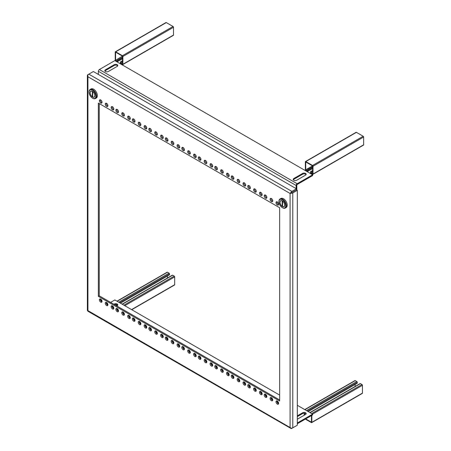 <?xml version="1.0" encoding="UTF-8"?>
<svg xmlns="http://www.w3.org/2000/svg" width="451" height="451" viewBox="0 0 451 451"><rect width="100%" height="100%" fill="white"/><g stroke="black" fill="none" stroke-linecap="round" stroke-linejoin="round"><path stroke-width="0.68" d="M114.842 60.609L99.378 69.539A1.438 0.829 120 0 0 98.363 71.297L296.138 185.485A1.438 0.829 -60 0 1 297.158 183.726L312.622 174.796L114.842 60.609M114.261 64.685A2.08 1.201 180 0 1 116.521 64.425A2.08 1.201 180 0 1 117.807 65.536A2.08 1.201 180 0 1 117.198 66.382L108.364 71.483A2.08 1.201 180 0 1 106.098 71.743A2.08 1.201 180 0 1 104.818 70.638A2.08 1.201 180 0 1 105.427 69.787L114.261 64.685L114.261 65.468L105.427 70.57A2.08 1.201 0 0 0 104.931 71.027M305.558 175.135L296.724 180.231A2.08 1.201 180 0 1 294.458 180.49A2.08 1.201 180 0 1 293.178 179.385A2.08 1.201 180 0 1 293.787 178.534L302.621 173.438A2.08 1.201 180 0 1 304.887 173.178A2.08 1.201 180 0 1 306.167 174.283A2.08 1.201 180 0 1 305.558 175.135M98.363 74.421L98.363 71.297M296.82 190.034L296.82 185.096L297.158 184.504L312.622 175.58L312.622 174.796M296.138 188.608L296.138 185.485M117.694 65.925A2.08 1.201 0 0 0 114.261 65.468M306.054 174.678A2.08 1.201 0 0 0 302.621 174.221L293.787 179.318A2.08 1.201 0 0 0 293.291 179.774M278.932 201.704A4.848 2.802 60 0 1 282.36 199.725A4.848 2.802 60 0 1 285.787 205.662A4.848 2.802 60 0 1 282.36 207.64A4.848 2.802 60 0 1 278.932 201.704L278.932 201.377A5.249 3.027 60 0 1 280.015 198.976A5.249 3.027 60 0 1 284.062 200.379A5.249 3.027 60 0 1 286.351 205.662A5.249 3.027 60 0 1 285.263 208.063A5.249 3.027 60 0 1 282.642 207.804A5.249 3.027 60 0 1 282.495 207.719M285.263 208.063L286.131 207.561A5.249 3.027 -120 0 0 287.219 205.16A5.249 3.027 -120 0 0 284.925 199.883A5.249 3.027 -120 0 0 280.883 198.474L280.015 198.976M284.79 205.087A3.439 1.984 -120 0 0 283.29 201.625A3.439 1.984 -120 0 0 280.64 200.706A3.439 1.984 -120 0 0 279.93 202.279A3.439 1.984 -120 0 0 281.43 205.741A3.439 1.984 -120 0 0 284.079 206.659A3.439 1.984 -120 0 0 284.79 205.087M282.546 201.101A3.304 1.905 60 0 1 284.694 205.03A3.304 1.905 60 0 1 284.012 206.541A3.304 1.905 60 0 1 282.546 206.479L282.63 201.056M282.546 206.045L282.168 206.265A3.304 1.905 60 0 1 280.167 203.35A3.304 1.905 60 0 1 280.708 200.825A3.304 1.905 60 0 1 282.168 200.887L282.27 200.83M282.168 200.887L282.168 206.265M89.072 92.19A4.848 2.802 60 0 1 92.5 90.206A4.848 2.802 60 0 1 95.928 96.148A4.848 2.802 60 0 1 92.5 98.126A4.848 2.802 60 0 1 89.072 92.19L89.072 91.863A5.249 3.027 60 0 1 90.161 89.461A5.249 3.027 60 0 1 94.203 90.865A5.249 3.027 60 0 1 96.491 96.148A5.249 3.027 60 0 1 95.409 98.549A5.249 3.027 60 0 1 92.782 98.29A5.249 3.027 60 0 1 92.641 98.2M95.409 98.549L96.272 98.047A5.249 3.027 -120 0 0 97.36 95.646A5.249 3.027 -120 0 0 95.071 90.363A5.249 3.027 -120 0 0 91.023 88.96L90.161 89.461M94.93 95.567A3.439 1.984 -120 0 0 93.43 92.111A3.439 1.984 -120 0 0 90.781 91.192A3.439 1.984 -120 0 0 90.07 92.765A3.439 1.984 -120 0 0 91.57 96.221A3.439 1.984 -120 0 0 94.22 97.145A3.439 1.984 -120 0 0 94.93 95.567M92.686 91.587A3.304 1.905 60 0 1 94.834 95.516A3.304 1.905 60 0 1 94.152 97.027A3.304 1.905 60 0 1 92.686 96.965L92.776 91.536M92.686 96.531L92.314 96.745A3.304 1.905 60 0 1 90.307 93.831A3.304 1.905 60 0 1 90.848 91.305A3.304 1.905 60 0 1 92.314 91.367L92.41 91.311M92.314 91.367L92.314 96.745M116.758 304.617L116.758 305.925M116.403 305.716L116.403 304.521M116.961 301.172L167.158 272.195A0.637 0.366 60 0 1 167.473 272.224L169.052 273.137A0.637 0.366 60 0 1 169.508 273.92L169.508 274.834L120.423 303.168M167.383 276.057L167.383 278.036M122.136 304.16L172.333 275.183A0.637 0.366 60 0 1 172.648 275.211L174.227 276.125A0.637 0.366 60 0 1 174.684 276.908L174.684 284.705A0.637 0.366 60 0 1 174.548 284.998L131.748 309.707M305.344 419.12L311.376 422.598A0.637 0.366 60 0 0 311.827 422.339L311.827 415.377M355.151 386.445L355.151 384.466M311.692 422.626L362.316 393.402A0.637 0.366 -120 0 0 362.446 393.109L362.446 385.312A0.637 0.366 -120 0 0 361.995 384.528L360.417 383.621A0.637 0.366 -120 0 0 360.101 383.587L309.905 412.564M308.191 411.577L357.271 383.237L357.271 382.324A0.637 0.366 -120 0 0 356.82 381.54L355.241 380.633A0.637 0.366 -120 0 0 354.926 380.599L304.729 409.576M311.466 415.585L311.444 422.192L305.705 418.911M304.526 415.067L304.526 413.234M304.171 413.206L304.171 415.275M312.554 165.472L305.801 161.576L356.42 132.346L363.173 136.247L312.554 165.472A0.637 0.366 -120 0 1 313.005 166.256L363.624 137.031A0.637 0.366 -120 0 0 363.173 136.247M356.42 132.346A0.637 0.366 -120 0 0 356.104 132.318L305.479 161.543A0.637 0.366 60 0 1 305.801 161.576M305.479 161.543A0.637 0.366 60 0 0 305.35 161.836L305.35 169.632A0.637 0.366 -120 0 0 305.801 170.416L307.379 171.324A0.637 0.366 -120 0 0 307.83 171.064L307.469 169.942L307.441 170.918L305.705 169.841L305.733 161.982L312.554 165.883L312.644 173.849L310.976 172.992L310.525 171.707L310.525 172.62A0.637 0.366 -120 0 0 310.976 173.404L312.554 174.311A0.637 0.366 -120 0 0 312.87 174.345L363.495 145.121A0.637 0.366 -120 0 0 363.624 144.827L363.624 137.031M312.87 174.345A0.637 0.366 -120 0 0 313.005 174.052L313.005 166.256M312.644 170.895L310.88 171.916M307.469 169.942L312.644 166.955M307.83 170.151L312.644 167.372M312.644 170.478L310.525 171.707M166.301 22.584L173.049 26.479L122.43 55.704L115.676 51.809L166.301 22.584A0.637 0.366 60 0 0 165.979 22.55L115.355 51.775A0.637 0.366 60 0 1 115.676 51.809M117.35 61.094L117.35 60.18L122.525 57.192M115.676 60.237L122.43 56.121L115.676 60.237L117.254 61.144M115.58 52.277L115.58 60.073M122.43 56.121L115.676 52.22M122.525 64.081L122.525 56.285M122.525 62.261L120.851 63.225L122.43 64.132M120.851 63.225L122.525 62.041M122.43 55.704A0.637 0.366 60 0 1 122.881 56.488L122.881 64.284A0.637 0.366 60 0 1 122.43 64.549L120.851 63.636A0.637 0.366 60 0 1 120.4 62.852L120.4 61.939L120.755 62.148L120.755 63.061M117.35 60.18L117.705 61.297A0.637 0.366 60 0 1 117.254 61.561L115.676 60.648A0.637 0.366 60 0 1 115.225 59.865L115.225 52.068A0.637 0.366 60 0 1 115.355 51.775M122.881 56.488L173.505 27.263A0.637 0.366 -120 0 0 173.049 26.479M173.505 27.263L173.505 35.06A0.637 0.366 60 0 1 173.37 35.353L122.751 64.578M122.525 61.127L120.755 62.148M122.525 60.716L120.4 61.939M117.705 60.383L122.525 57.604M297.316 405.297L312.622 414.136L297.316 422.97M110.625 302.384L114.842 299.949L279.654 395.099M107.766 304.03L106.21 303.134M297.316 419.233L305.558 414.469A2.08 1.201 0 0 0 306.167 413.623A2.08 1.201 0 0 0 304.887 412.513A2.08 1.201 0 0 0 302.621 412.772L297.316 415.839M116.803 305.953L117.198 305.722A2.08 1.201 0 0 0 117.807 304.876A2.08 1.201 0 0 0 116.521 303.765A2.08 1.201 0 0 0 114.261 304.025L113.866 304.256M297.316 423.754L312.622 414.914L312.622 414.136M306.054 414.012A2.08 1.201 0 0 0 302.621 413.556L297.316 416.623M117.694 305.265A2.08 1.201 0 0 0 114.571 304.662M112.429 305.868L112.057 306.077M272.686 400.347A1.872 1.082 60 0 1 270.983 397.906A1.872 1.082 60 0 1 271.04 397.5M272.737 399.947A1.872 1.082 60 0 1 272.348 400.804A1.872 1.082 60 0 1 270.91 400.302A1.872 1.082 60 0 1 270.093 398.419A1.872 1.082 60 0 1 270.482 397.562A1.872 1.082 60 0 1 271.919 398.064A1.872 1.082 60 0 1 272.737 399.947M266.795 396.953A1.872 1.082 60 0 1 265.098 394.507A1.872 1.082 60 0 1 265.154 394.106M266.851 396.547A1.872 1.082 60 0 1 266.462 397.404A1.872 1.082 60 0 1 265.025 396.903A1.872 1.082 60 0 1 264.207 395.02A1.872 1.082 60 0 1 264.59 394.163A1.872 1.082 60 0 1 266.034 394.664A1.872 1.082 60 0 1 266.851 396.547M278.571 403.746A1.872 1.082 60 0 1 276.875 401.3A1.872 1.082 60 0 1 276.925 400.9M278.622 403.346A1.872 1.082 60 0 1 278.239 404.203A1.872 1.082 60 0 1 276.796 403.701A1.872 1.082 60 0 1 275.978 401.818A1.872 1.082 60 0 1 276.367 400.962A1.872 1.082 60 0 1 277.805 401.463A1.872 1.082 60 0 1 278.622 403.346M262.087 394.23A1.872 1.082 60 0 1 260.39 391.784A1.872 1.082 60 0 1 260.447 391.383M262.144 393.83A1.872 1.082 60 0 1 261.755 394.687A1.872 1.082 60 0 1 260.312 394.185A1.872 1.082 60 0 1 259.494 392.302A1.872 1.082 60 0 1 259.883 391.445A1.872 1.082 60 0 1 261.326 391.947A1.872 1.082 60 0 1 262.144 393.83M250.316 387.437A1.872 1.082 60 0 1 248.619 384.991A1.872 1.082 60 0 1 248.67 384.59M250.373 387.031A1.872 1.082 60 0 1 249.984 387.888A1.872 1.082 60 0 1 248.54 387.386A1.872 1.082 60 0 1 247.723 385.504A1.872 1.082 60 0 1 248.112 384.647A1.872 1.082 60 0 1 249.555 385.148A1.872 1.082 60 0 1 250.373 387.031M256.202 390.831A1.872 1.082 60 0 1 254.505 388.39A1.872 1.082 60 0 1 254.561 387.984M256.258 390.431A1.872 1.082 60 0 1 255.869 391.288A1.872 1.082 60 0 1 254.426 390.786A1.872 1.082 60 0 1 253.609 388.903A1.872 1.082 60 0 1 253.998 388.046A1.872 1.082 60 0 1 255.441 388.548A1.872 1.082 60 0 1 256.258 390.431M245.609 384.714A1.872 1.082 60 0 1 243.906 382.273A1.872 1.082 60 0 1 243.963 381.867M245.66 384.314A1.872 1.082 60 0 1 245.271 385.171A1.872 1.082 60 0 1 243.833 384.669A1.872 1.082 60 0 1 243.016 382.786A1.872 1.082 60 0 1 243.405 381.929A1.872 1.082 60 0 1 244.842 382.431A1.872 1.082 60 0 1 245.66 384.314M233.832 377.921A1.872 1.082 60 0 1 232.135 375.474A1.872 1.082 60 0 1 232.192 375.074M233.889 377.521A1.872 1.082 60 0 1 233.5 378.378A1.872 1.082 60 0 1 232.056 377.876A1.872 1.082 60 0 1 231.245 375.993A1.872 1.082 60 0 1 231.628 375.136A1.872 1.082 60 0 1 233.071 375.632A1.872 1.082 60 0 1 233.889 377.521M239.718 381.32A1.872 1.082 60 0 1 238.021 378.874A1.872 1.082 60 0 1 238.077 378.474M239.774 380.915A1.872 1.082 60 0 1 239.385 381.772A1.872 1.082 60 0 1 237.948 381.27A1.872 1.082 60 0 1 237.13 379.387A1.872 1.082 60 0 1 237.514 378.53A1.872 1.082 60 0 1 238.957 379.032A1.872 1.082 60 0 1 239.774 380.915M229.125 375.198A1.872 1.082 60 0 1 227.428 372.757A1.872 1.082 60 0 1 227.484 372.351M229.181 374.798A1.872 1.082 60 0 1 228.792 375.655A1.872 1.082 60 0 1 227.349 375.153A1.872 1.082 60 0 1 226.532 373.27A1.872 1.082 60 0 1 226.921 372.413A1.872 1.082 60 0 1 228.364 372.915A1.872 1.082 60 0 1 229.181 374.798M217.354 368.405A1.872 1.082 60 0 1 215.657 365.958A1.872 1.082 60 0 1 215.708 365.558M217.405 368.005A1.872 1.082 60 0 1 217.021 368.862A1.872 1.082 60 0 1 215.578 368.36A1.872 1.082 60 0 1 214.761 366.477A1.872 1.082 60 0 1 215.15 365.62A1.872 1.082 60 0 1 216.593 366.122A1.872 1.082 60 0 1 217.405 368.005M223.239 371.804A1.872 1.082 60 0 1 221.542 369.358A1.872 1.082 60 0 1 221.593 368.957M223.296 371.398A1.872 1.082 60 0 1 222.907 372.255A1.872 1.082 60 0 1 221.464 371.759A1.872 1.082 60 0 1 220.646 369.871A1.872 1.082 60 0 1 221.035 369.014A1.872 1.082 60 0 1 222.478 369.516A1.872 1.082 60 0 1 223.296 371.398M212.641 365.688A1.872 1.082 60 0 1 210.944 363.241A1.872 1.082 60 0 1 211 362.841M212.697 365.282A1.872 1.082 60 0 1 212.308 366.139A1.872 1.082 60 0 1 210.871 365.637A1.872 1.082 60 0 1 210.053 363.754A1.872 1.082 60 0 1 210.437 362.897A1.872 1.082 60 0 1 211.88 363.399A1.872 1.082 60 0 1 212.697 365.282M200.87 358.889A1.872 1.082 60 0 1 199.173 356.442A1.872 1.082 60 0 1 199.229 356.042M200.926 358.489A1.872 1.082 60 0 1 200.537 359.346A1.872 1.082 60 0 1 199.094 358.844A1.872 1.082 60 0 1 198.277 356.961A1.872 1.082 60 0 1 198.665 356.104A1.872 1.082 60 0 1 200.109 356.606A1.872 1.082 60 0 1 200.926 358.489M206.755 362.288A1.872 1.082 60 0 1 205.058 359.842A1.872 1.082 60 0 1 205.115 359.441M206.812 361.888A1.872 1.082 60 0 1 206.423 362.745A1.872 1.082 60 0 1 204.98 362.243A1.872 1.082 60 0 1 204.168 360.36A1.872 1.082 60 0 1 204.551 359.503A1.872 1.082 60 0 1 205.994 360.005A1.872 1.082 60 0 1 206.812 361.888M196.162 356.172A1.872 1.082 60 0 1 194.466 353.725A1.872 1.082 60 0 1 194.516 353.325M196.219 355.766A1.872 1.082 60 0 1 195.83 356.623A1.872 1.082 60 0 1 194.387 356.127A1.872 1.082 60 0 1 193.569 354.238A1.872 1.082 60 0 1 193.958 353.387A1.872 1.082 60 0 1 195.401 353.883A1.872 1.082 60 0 1 196.219 355.766M184.391 349.373A1.872 1.082 60 0 1 182.694 346.926A1.872 1.082 60 0 1 182.745 346.526M184.442 348.973A1.872 1.082 60 0 1 184.059 349.829A1.872 1.082 60 0 1 182.616 349.328A1.872 1.082 60 0 1 181.798 347.445A1.872 1.082 60 0 1 182.187 346.588A1.872 1.082 60 0 1 183.625 347.09A1.872 1.082 60 0 1 184.442 348.973M190.277 352.772A1.872 1.082 60 0 1 188.58 350.326A1.872 1.082 60 0 1 188.631 349.925M190.328 352.372A1.872 1.082 60 0 1 189.944 353.229A1.872 1.082 60 0 1 188.501 352.727A1.872 1.082 60 0 1 187.684 350.844A1.872 1.082 60 0 1 188.073 349.987A1.872 1.082 60 0 1 189.516 350.489A1.872 1.082 60 0 1 190.328 352.372M179.678 346.656A1.872 1.082 60 0 1 177.982 344.209A1.872 1.082 60 0 1 178.038 343.809M179.735 346.255A1.872 1.082 60 0 1 179.346 347.112A1.872 1.082 60 0 1 177.903 346.61A1.872 1.082 60 0 1 177.091 344.727A1.872 1.082 60 0 1 177.474 343.871A1.872 1.082 60 0 1 178.917 344.372A1.872 1.082 60 0 1 179.735 346.255M167.907 339.857A1.872 1.082 60 0 1 166.21 337.41A1.872 1.082 60 0 1 166.267 337.01M167.964 339.456A1.872 1.082 60 0 1 167.575 340.313A1.872 1.082 60 0 1 166.131 339.812A1.872 1.082 60 0 1 165.314 337.929A1.872 1.082 60 0 1 165.703 337.072A1.872 1.082 60 0 1 167.146 337.573A1.872 1.082 60 0 1 167.964 339.456M173.793 343.256A1.872 1.082 60 0 1 172.096 340.809A1.872 1.082 60 0 1 172.152 340.409M173.849 342.856A1.872 1.082 60 0 1 173.46 343.713A1.872 1.082 60 0 1 172.017 343.211A1.872 1.082 60 0 1 171.2 341.328A1.872 1.082 60 0 1 171.589 340.471A1.872 1.082 60 0 1 173.032 340.973A1.872 1.082 60 0 1 173.849 342.856M163.2 337.139A1.872 1.082 60 0 1 161.503 334.693A1.872 1.082 60 0 1 161.554 334.292M163.251 336.739A1.872 1.082 60 0 1 162.867 337.596A1.872 1.082 60 0 1 161.424 337.094A1.872 1.082 60 0 1 160.607 335.211A1.872 1.082 60 0 1 160.996 334.354A1.872 1.082 60 0 1 162.439 334.856A1.872 1.082 60 0 1 163.251 336.739M151.429 330.341A1.872 1.082 60 0 1 149.726 327.894A1.872 1.082 60 0 1 149.783 327.494M151.48 329.94A1.872 1.082 60 0 1 151.091 330.797A1.872 1.082 60 0 1 149.653 330.295A1.872 1.082 60 0 1 148.836 328.413A1.872 1.082 60 0 1 149.219 327.556A1.872 1.082 60 0 1 150.662 328.057A1.872 1.082 60 0 1 151.48 329.94M157.314 333.74A1.872 1.082 60 0 1 155.618 331.293A1.872 1.082 60 0 1 155.668 330.893M157.365 333.34A1.872 1.082 60 0 1 156.982 334.197A1.872 1.082 60 0 1 155.539 333.695A1.872 1.082 60 0 1 154.721 331.812A1.872 1.082 60 0 1 155.11 330.955A1.872 1.082 60 0 1 156.548 331.457A1.872 1.082 60 0 1 157.365 333.34M146.716 327.623A1.872 1.082 60 0 1 145.019 325.177A1.872 1.082 60 0 1 145.075 324.776M146.772 327.223A1.872 1.082 60 0 1 146.383 328.08A1.872 1.082 60 0 1 144.94 327.578A1.872 1.082 60 0 1 144.123 325.695A1.872 1.082 60 0 1 144.512 324.838A1.872 1.082 60 0 1 145.955 325.34A1.872 1.082 60 0 1 146.772 327.223M134.945 320.824A1.872 1.082 60 0 1 133.248 318.378A1.872 1.082 60 0 1 133.299 317.978M135.001 320.424A1.872 1.082 60 0 1 134.612 321.281A1.872 1.082 60 0 1 133.169 320.779A1.872 1.082 60 0 1 132.352 318.896A1.872 1.082 60 0 1 132.741 318.04A1.872 1.082 60 0 1 134.184 318.541A1.872 1.082 60 0 1 135.001 320.424M140.83 324.224A1.872 1.082 60 0 1 139.133 321.777A1.872 1.082 60 0 1 139.19 321.377M140.887 323.824A1.872 1.082 60 0 1 140.498 324.681A1.872 1.082 60 0 1 139.055 324.179A1.872 1.082 60 0 1 138.237 322.296A1.872 1.082 60 0 1 138.626 321.439A1.872 1.082 60 0 1 140.069 321.941A1.872 1.082 60 0 1 140.887 323.824M130.238 318.107A1.872 1.082 60 0 1 128.541 315.661A1.872 1.082 60 0 1 128.591 315.26M130.288 317.707A1.872 1.082 60 0 1 129.905 318.564A1.872 1.082 60 0 1 128.462 318.062A1.872 1.082 60 0 1 127.644 316.179A1.872 1.082 60 0 1 128.033 315.322A1.872 1.082 60 0 1 129.471 315.824A1.872 1.082 60 0 1 130.288 317.707M118.461 311.308A1.872 1.082 60 0 1 116.764 308.867A1.872 1.082 60 0 1 116.82 308.461M118.517 310.908A1.872 1.082 60 0 1 118.128 311.765A1.872 1.082 60 0 1 116.685 311.263A1.872 1.082 60 0 1 115.873 309.38A1.872 1.082 60 0 1 116.257 308.523A1.872 1.082 60 0 1 117.7 309.025A1.872 1.082 60 0 1 118.517 310.908M124.352 314.708A1.872 1.082 60 0 1 122.649 312.261A1.872 1.082 60 0 1 122.706 311.861M124.403 314.308A1.872 1.082 60 0 1 124.014 315.164A1.872 1.082 60 0 1 122.576 314.663A1.872 1.082 60 0 1 121.759 312.78A1.872 1.082 60 0 1 122.142 311.923A1.872 1.082 60 0 1 123.585 312.425A1.872 1.082 60 0 1 124.403 314.308M113.753 308.591A1.872 1.082 60 0 1 112.057 306.144A1.872 1.082 60 0 1 112.113 305.744M113.81 308.191A1.872 1.082 60 0 1 113.421 309.048A1.872 1.082 60 0 1 111.978 308.546A1.872 1.082 60 0 1 111.16 306.663A1.872 1.082 60 0 1 111.549 305.806A1.872 1.082 60 0 1 112.992 306.308A1.872 1.082 60 0 1 113.81 308.191M101.982 301.792A1.872 1.082 60 0 1 100.285 299.351A1.872 1.082 60 0 1 100.336 298.951M102.033 301.392A1.872 1.082 60 0 1 101.65 302.249A1.872 1.082 60 0 1 100.207 301.747A1.872 1.082 60 0 1 99.389 299.864A1.872 1.082 60 0 1 99.778 299.007A1.872 1.082 60 0 1 101.221 299.509A1.872 1.082 60 0 1 102.033 301.392M107.868 305.192A1.872 1.082 60 0 1 106.171 302.745A1.872 1.082 60 0 1 106.222 302.345M107.924 304.791A1.872 1.082 60 0 1 107.535 305.648A1.872 1.082 60 0 1 106.092 305.147A1.872 1.082 60 0 1 105.275 303.264A1.872 1.082 60 0 1 105.664 302.407A1.872 1.082 60 0 1 107.107 302.909A1.872 1.082 60 0 1 107.924 304.791M278.571 204.602A1.872 1.082 60 0 1 276.875 202.155A1.872 1.082 60 0 1 276.925 201.755M278.622 204.202A1.872 1.082 60 0 1 278.239 205.058A1.872 1.082 60 0 1 276.796 204.557A1.872 1.082 60 0 1 275.978 202.674A1.872 1.082 60 0 1 276.367 201.817A1.872 1.082 60 0 1 277.805 202.319A1.872 1.082 60 0 1 278.622 204.202M266.795 197.809A1.872 1.082 60 0 1 265.098 195.362A1.872 1.082 60 0 1 265.154 194.962M266.851 197.403A1.872 1.082 60 0 1 266.462 198.26A1.872 1.082 60 0 1 265.025 197.758A1.872 1.082 60 0 1 264.207 195.875A1.872 1.082 60 0 1 264.59 195.018A1.872 1.082 60 0 1 266.034 195.52A1.872 1.082 60 0 1 266.851 197.403M272.686 201.202A1.872 1.082 60 0 1 270.983 198.761A1.872 1.082 60 0 1 271.04 198.355M272.737 200.802A1.872 1.082 60 0 1 272.348 201.659A1.872 1.082 60 0 1 270.91 201.157A1.872 1.082 60 0 1 270.093 199.274A1.872 1.082 60 0 1 270.482 198.417A1.872 1.082 60 0 1 271.919 198.919A1.872 1.082 60 0 1 272.737 200.802M262.087 195.086A1.872 1.082 60 0 1 260.39 192.645A1.872 1.082 60 0 1 260.447 192.239M262.144 194.685A1.872 1.082 60 0 1 261.755 195.542A1.872 1.082 60 0 1 260.312 195.041A1.872 1.082 60 0 1 259.494 193.158A1.872 1.082 60 0 1 259.883 192.301A1.872 1.082 60 0 1 261.326 192.802A1.872 1.082 60 0 1 262.144 194.685M250.316 188.292A1.872 1.082 60 0 1 248.619 185.846A1.872 1.082 60 0 1 248.67 185.446M250.373 187.892A1.872 1.082 60 0 1 249.984 188.744A1.872 1.082 60 0 1 248.54 188.247A1.872 1.082 60 0 1 247.723 186.359A1.872 1.082 60 0 1 248.112 185.508A1.872 1.082 60 0 1 249.555 186.004A1.872 1.082 60 0 1 250.373 187.892M256.202 191.692A1.872 1.082 60 0 1 254.505 189.245A1.872 1.082 60 0 1 254.561 188.845M256.258 191.286A1.872 1.082 60 0 1 255.869 192.143A1.872 1.082 60 0 1 254.426 191.641A1.872 1.082 60 0 1 253.609 189.758A1.872 1.082 60 0 1 253.998 188.901A1.872 1.082 60 0 1 255.441 189.403A1.872 1.082 60 0 1 256.258 191.286M245.609 185.57A1.872 1.082 60 0 1 243.906 183.129A1.872 1.082 60 0 1 243.963 182.723M245.66 185.169A1.872 1.082 60 0 1 245.271 186.026A1.872 1.082 60 0 1 243.833 185.524A1.872 1.082 60 0 1 243.016 183.642A1.872 1.082 60 0 1 243.405 182.785A1.872 1.082 60 0 1 244.842 183.286A1.872 1.082 60 0 1 245.66 185.169M233.832 178.776A1.872 1.082 60 0 1 232.135 176.33A1.872 1.082 60 0 1 232.192 175.929M233.889 178.376A1.872 1.082 60 0 1 233.5 179.233A1.872 1.082 60 0 1 232.056 178.731A1.872 1.082 60 0 1 231.245 176.848A1.872 1.082 60 0 1 231.628 175.991A1.872 1.082 60 0 1 233.071 176.493A1.872 1.082 60 0 1 233.889 178.376M239.718 182.176A1.872 1.082 60 0 1 238.021 179.729A1.872 1.082 60 0 1 238.077 179.329M239.774 181.77A1.872 1.082 60 0 1 239.385 182.627A1.872 1.082 60 0 1 237.948 182.125A1.872 1.082 60 0 1 237.13 180.242A1.872 1.082 60 0 1 237.514 179.385A1.872 1.082 60 0 1 238.957 179.887A1.872 1.082 60 0 1 239.774 181.77M229.125 176.059A1.872 1.082 60 0 1 227.428 173.612A1.872 1.082 60 0 1 227.484 173.212M229.181 175.653A1.872 1.082 60 0 1 228.792 176.51A1.872 1.082 60 0 1 227.349 176.008A1.872 1.082 60 0 1 226.532 174.125A1.872 1.082 60 0 1 226.921 173.269A1.872 1.082 60 0 1 228.364 173.77A1.872 1.082 60 0 1 229.181 175.653M217.354 169.26A1.872 1.082 60 0 1 215.657 166.814A1.872 1.082 60 0 1 215.708 166.413M217.405 168.86A1.872 1.082 60 0 1 217.021 169.717A1.872 1.082 60 0 1 215.578 169.215A1.872 1.082 60 0 1 214.761 167.332A1.872 1.082 60 0 1 215.15 166.475A1.872 1.082 60 0 1 216.593 166.977A1.872 1.082 60 0 1 217.405 168.86M223.239 172.66A1.872 1.082 60 0 1 221.542 170.213A1.872 1.082 60 0 1 221.593 169.813M223.296 172.259A1.872 1.082 60 0 1 222.907 173.111A1.872 1.082 60 0 1 221.464 172.615A1.872 1.082 60 0 1 220.646 170.732A1.872 1.082 60 0 1 221.035 169.875A1.872 1.082 60 0 1 222.478 170.371A1.872 1.082 60 0 1 223.296 172.259M212.641 166.543A1.872 1.082 60 0 1 210.944 164.096A1.872 1.082 60 0 1 211 163.696M212.697 166.137A1.872 1.082 60 0 1 212.308 166.994A1.872 1.082 60 0 1 210.871 166.492A1.872 1.082 60 0 1 210.053 164.609A1.872 1.082 60 0 1 210.437 163.752A1.872 1.082 60 0 1 211.88 164.254A1.872 1.082 60 0 1 212.697 166.137M200.87 159.744A1.872 1.082 60 0 1 199.173 157.298A1.872 1.082 60 0 1 199.229 156.897M200.926 159.344A1.872 1.082 60 0 1 200.537 160.201A1.872 1.082 60 0 1 199.094 159.699A1.872 1.082 60 0 1 198.277 157.816A1.872 1.082 60 0 1 198.665 156.959A1.872 1.082 60 0 1 200.109 157.461A1.872 1.082 60 0 1 200.926 159.344M206.755 163.144A1.872 1.082 60 0 1 205.058 160.697A1.872 1.082 60 0 1 205.115 160.297M206.812 162.743A1.872 1.082 60 0 1 206.423 163.6A1.872 1.082 60 0 1 204.98 163.099A1.872 1.082 60 0 1 204.168 161.216A1.872 1.082 60 0 1 204.551 160.359A1.872 1.082 60 0 1 205.994 160.86A1.872 1.082 60 0 1 206.812 162.743M196.162 157.027A1.872 1.082 60 0 1 194.466 154.58A1.872 1.082 60 0 1 194.516 154.18M196.219 156.627A1.872 1.082 60 0 1 195.83 157.484A1.872 1.082 60 0 1 194.387 156.982A1.872 1.082 60 0 1 193.569 155.099A1.872 1.082 60 0 1 193.958 154.242A1.872 1.082 60 0 1 195.401 154.738A1.872 1.082 60 0 1 196.219 156.627M184.391 150.228A1.872 1.082 60 0 1 182.694 147.781A1.872 1.082 60 0 1 182.745 147.381M184.442 149.828A1.872 1.082 60 0 1 184.059 150.685A1.872 1.082 60 0 1 182.616 150.183A1.872 1.082 60 0 1 181.798 148.3A1.872 1.082 60 0 1 182.187 147.443A1.872 1.082 60 0 1 183.625 147.945A1.872 1.082 60 0 1 184.442 149.828M190.277 153.628A1.872 1.082 60 0 1 188.58 151.181A1.872 1.082 60 0 1 188.631 150.781M190.328 153.227A1.872 1.082 60 0 1 189.944 154.084A1.872 1.082 60 0 1 188.501 153.582A1.872 1.082 60 0 1 187.684 151.699A1.872 1.082 60 0 1 188.073 150.843A1.872 1.082 60 0 1 189.516 151.344A1.872 1.082 60 0 1 190.328 153.227M179.678 147.511A1.872 1.082 60 0 1 177.982 145.064A1.872 1.082 60 0 1 178.038 144.664M179.735 147.111A1.872 1.082 60 0 1 179.346 147.967A1.872 1.082 60 0 1 177.903 147.466A1.872 1.082 60 0 1 177.091 145.583A1.872 1.082 60 0 1 177.474 144.726A1.872 1.082 60 0 1 178.917 145.228A1.872 1.082 60 0 1 179.735 147.111M167.907 140.712A1.872 1.082 60 0 1 166.21 138.265A1.872 1.082 60 0 1 166.267 137.865M167.964 140.312A1.872 1.082 60 0 1 167.575 141.169A1.872 1.082 60 0 1 166.131 140.667A1.872 1.082 60 0 1 165.314 138.784A1.872 1.082 60 0 1 165.703 137.927A1.872 1.082 60 0 1 167.146 138.429A1.872 1.082 60 0 1 167.964 140.312M173.793 144.111A1.872 1.082 60 0 1 172.096 141.665A1.872 1.082 60 0 1 172.152 141.264M173.849 143.711A1.872 1.082 60 0 1 173.46 144.568A1.872 1.082 60 0 1 172.017 144.066A1.872 1.082 60 0 1 171.2 142.183A1.872 1.082 60 0 1 171.589 141.326A1.872 1.082 60 0 1 173.032 141.828A1.872 1.082 60 0 1 173.849 143.711M163.2 137.995A1.872 1.082 60 0 1 161.503 135.548A1.872 1.082 60 0 1 161.554 135.148M163.251 137.594A1.872 1.082 60 0 1 162.867 138.451A1.872 1.082 60 0 1 161.424 137.95A1.872 1.082 60 0 1 160.607 136.067A1.872 1.082 60 0 1 160.996 135.21A1.872 1.082 60 0 1 162.439 135.712A1.872 1.082 60 0 1 163.251 137.594M151.429 131.196A1.872 1.082 60 0 1 149.726 128.749A1.872 1.082 60 0 1 149.783 128.349M151.48 130.796A1.872 1.082 60 0 1 151.091 131.653A1.872 1.082 60 0 1 149.653 131.151A1.872 1.082 60 0 1 148.836 129.268A1.872 1.082 60 0 1 149.219 128.411A1.872 1.082 60 0 1 150.662 128.913A1.872 1.082 60 0 1 151.48 130.796M157.314 134.595A1.872 1.082 60 0 1 155.618 132.149A1.872 1.082 60 0 1 155.668 131.748M157.365 134.195A1.872 1.082 60 0 1 156.982 135.052A1.872 1.082 60 0 1 155.539 134.55A1.872 1.082 60 0 1 154.721 132.667A1.872 1.082 60 0 1 155.11 131.81A1.872 1.082 60 0 1 156.548 132.312A1.872 1.082 60 0 1 157.365 134.195M146.716 128.479A1.872 1.082 60 0 1 145.019 126.032A1.872 1.082 60 0 1 145.075 125.632M146.772 128.078A1.872 1.082 60 0 1 146.383 128.935A1.872 1.082 60 0 1 144.94 128.434A1.872 1.082 60 0 1 144.123 126.551A1.872 1.082 60 0 1 144.512 125.694A1.872 1.082 60 0 1 145.955 126.195A1.872 1.082 60 0 1 146.772 128.078M134.945 121.68A1.872 1.082 60 0 1 133.248 119.239A1.872 1.082 60 0 1 133.299 118.833M135.001 121.28A1.872 1.082 60 0 1 134.612 122.136A1.872 1.082 60 0 1 133.169 121.635A1.872 1.082 60 0 1 132.352 119.752A1.872 1.082 60 0 1 132.741 118.895A1.872 1.082 60 0 1 134.184 119.397A1.872 1.082 60 0 1 135.001 121.28M140.83 125.079A1.872 1.082 60 0 1 139.133 122.633A1.872 1.082 60 0 1 139.19 122.232M140.887 124.679A1.872 1.082 60 0 1 140.498 125.536A1.872 1.082 60 0 1 139.055 125.034A1.872 1.082 60 0 1 138.237 123.151A1.872 1.082 60 0 1 138.626 122.294A1.872 1.082 60 0 1 140.069 122.796A1.872 1.082 60 0 1 140.887 124.679M130.238 118.963A1.872 1.082 60 0 1 128.541 116.516A1.872 1.082 60 0 1 128.591 116.116M130.288 118.562A1.872 1.082 60 0 1 129.905 119.419A1.872 1.082 60 0 1 128.462 118.917A1.872 1.082 60 0 1 127.644 117.034A1.872 1.082 60 0 1 128.033 116.178A1.872 1.082 60 0 1 129.471 116.679A1.872 1.082 60 0 1 130.288 118.562M118.461 112.164A1.872 1.082 60 0 1 116.764 109.723A1.872 1.082 60 0 1 116.82 109.317M118.517 111.763A1.872 1.082 60 0 1 118.128 112.62A1.872 1.082 60 0 1 116.685 112.119A1.872 1.082 60 0 1 115.873 110.236A1.872 1.082 60 0 1 116.257 109.379A1.872 1.082 60 0 1 117.7 109.881A1.872 1.082 60 0 1 118.517 111.763M124.352 115.563A1.872 1.082 60 0 1 122.649 113.116A1.872 1.082 60 0 1 122.706 112.716M124.403 115.163A1.872 1.082 60 0 1 124.014 116.02A1.872 1.082 60 0 1 122.576 115.518A1.872 1.082 60 0 1 121.759 113.635A1.872 1.082 60 0 1 122.142 112.778A1.872 1.082 60 0 1 123.585 113.28A1.872 1.082 60 0 1 124.403 115.163M113.753 109.446A1.872 1.082 60 0 1 112.057 107A1.872 1.082 60 0 1 112.113 106.599M113.81 109.046A1.872 1.082 60 0 1 113.421 109.903A1.872 1.082 60 0 1 111.978 109.401A1.872 1.082 60 0 1 111.16 107.518A1.872 1.082 60 0 1 111.549 106.661A1.872 1.082 60 0 1 112.992 107.163A1.872 1.082 60 0 1 113.81 109.046M101.982 102.653A1.872 1.082 60 0 1 100.285 100.207A1.872 1.082 60 0 1 100.336 99.806M102.033 102.247A1.872 1.082 60 0 1 101.65 103.104A1.872 1.082 60 0 1 100.207 102.602A1.872 1.082 60 0 1 99.389 100.72A1.872 1.082 60 0 1 99.778 99.863A1.872 1.082 60 0 1 101.221 100.364A1.872 1.082 60 0 1 102.033 102.247M107.868 106.047A1.872 1.082 60 0 1 106.171 103.606A1.872 1.082 60 0 1 106.222 103.2M107.924 105.647A1.872 1.082 60 0 1 107.535 106.504A1.872 1.082 60 0 1 106.092 106.002A1.872 1.082 60 0 1 105.275 104.119A1.872 1.082 60 0 1 105.664 103.262A1.872 1.082 60 0 1 107.107 103.764A1.872 1.082 60 0 1 107.924 105.647M279.654 399.975L99.254 295.817L99.254 103.578M290.98 192.943A0.637 0.366 180 0 1 290.974 192.943L290.675 193.118M97.331 96.159L97.247 96.621M98.357 296.335L98.357 103.065L279.654 207.736L279.654 401.007L98.357 296.335L99.254 295.817M290.816 193.034L290.083 193.456L290.81 192.611L291.29 192.763L296.42 189.803L297.316 190.316L292.772 192.938A1.905 1.099 180 0 1 291.177 193.254L291.29 192.763L290.083 193.456L296.42 189.798L296.42 188.766L93.368 71.534L88.83 74.156A1.905 1.099 120 0 0 87.759 75.385L87.934 76.749L87.393 75.593A1.905 1.099 180 0 1 87.376 75.452A1.905 1.099 180 0 1 87.934 74.674L88.824 74.161L291.882 191.387L296.42 188.766M87.928 76.749L87.928 310.609L291.177 428.151A1.905 1.099 -0 0 0 292.772 427.841L297.316 425.22L297.316 190.316M87.934 310.609L87.759 311.134A1.905 1.099 120 0 0 87.877 311.218L290.929 428.45A1.905 1.099 -60 0 1 290.81 428.365L291.013 428.067M290.81 428.365L290.083 427.322L290.083 193.456L291.177 193.254M296.42 425.733L291.882 428.354A1.905 1.099 -60 0 1 290.929 428.45M87.928 310.609L87.393 310.497A1.905 1.099 -0 0 1 87.376 310.35L87.376 75.452M87.753 75.565L87.393 75.593M87.934 76.749L290.083 193.462M290.81 192.611A1.905 1.099 -60 0 1 291.882 191.387M99.378 69.539L297.158 183.726M105.427 70.57L105.427 69.787M293.787 178.534L293.787 179.318M302.621 174.221L302.621 173.438M174.684 284.705L131.562 309.6M119.633 302.711L169.508 273.92M169.052 273.137L118.726 302.193M117.153 301.279L167.473 272.224M124.809 305.699L174.684 276.908M174.227 276.125L123.901 305.18M122.328 304.267L172.648 275.211M362.446 393.109L311.827 422.339M310.091 412.676L360.417 383.621M361.995 384.528L311.669 413.584M312.577 414.108L362.446 385.312M304.915 409.688L355.241 380.633M356.82 381.54L306.494 410.596M307.402 411.12L357.271 382.324M310.88 172.829L312.644 171.808M312.644 172.023L310.976 172.992M305.705 169.841L312.554 165.883M312.644 166.047L305.801 170.004M312.644 168.285L307.83 171.064M363.624 144.827L313.005 174.052M173.505 35.06L122.881 64.284M122.525 58.517L117.705 61.297M302.621 412.772L302.621 413.556M114.261 304.481L114.261 304.025M100.505 300.327L102.027 301.206M106.391 303.726L107.913 304.6M112.276 307.125L113.799 307.999M116.989 309.843L118.506 310.716M122.875 313.242L124.391 314.116M128.761 316.641L130.283 317.515M133.468 319.359L134.99 320.233M139.353 322.758L140.875 323.632M145.245 326.152L146.761 327.031M149.952 328.875L151.468 329.749M155.837 332.274L157.36 333.148M161.723 335.668L163.245 336.547M166.43 338.391L167.952 339.265M172.321 341.785L173.838 342.664M178.207 345.184L179.724 346.064M182.914 347.901L184.436 348.781M188.8 351.301L190.322 352.18M194.685 354.7L196.208 355.58M199.398 357.417L200.915 358.297M205.284 360.817L206.8 361.696M211.169 364.216L212.686 365.096M215.877 366.934L217.399 367.813M221.762 370.333L223.284 371.212M227.648 373.732L229.17 374.612M232.361 376.45L233.877 377.329M238.246 379.849L239.763 380.729M244.132 383.249L245.648 384.122M248.839 385.966L250.361 386.845M254.725 389.365L256.247 390.245M260.616 392.765L262.132 393.638M265.323 395.482L266.84 396.361M271.209 398.881L272.725 399.755M277.094 402.281L278.617 403.155M292.772 427.841L292.772 192.938M282.36 207.64L282.642 207.804M280.708 200.825L281.182 200.548M284.012 206.541L284.485 206.27M92.5 98.126L92.782 98.29M90.848 91.305L91.322 91.034M94.152 97.027L94.625 96.756M312.644 168.499L307.695 171.357M117.576 61.59L122.525 58.731M100.319 299.735L101.903 300.642M112.096 306.528L113.675 307.441M116.803 309.251L118.382 310.158M122.689 312.644L124.267 313.558M128.574 316.044L130.153 316.957M133.287 318.767L134.866 319.674M139.173 322.161L140.751 323.074M145.059 325.56L146.637 326.473M149.766 328.277L151.344 329.191M155.651 331.677L157.23 332.59M161.537 335.076L163.121 335.989M166.25 337.793L167.828 338.707M172.135 341.193L173.714 342.106M178.021 344.592L179.599 345.505M182.728 347.309L184.307 348.223M188.614 350.709L190.198 351.622M194.499 354.108L196.084 355.022M199.212 356.826L200.791 357.739M205.098 360.225L206.676 361.138M210.983 363.624L212.562 364.538M215.691 366.342L217.275 367.255M221.576 369.741L223.16 370.654M227.467 373.14L229.046 374.048M232.175 375.858L233.753 376.771M238.06 379.257L239.639 380.17M243.946 382.657L245.524 383.564M248.653 385.374L250.237 386.287M254.544 388.773L256.123 389.681M260.43 392.167L262.008 393.08M265.137 394.89L266.716 395.803M271.023 398.289L272.601 399.197M276.908 401.683L278.487 402.596"/></g></svg>
